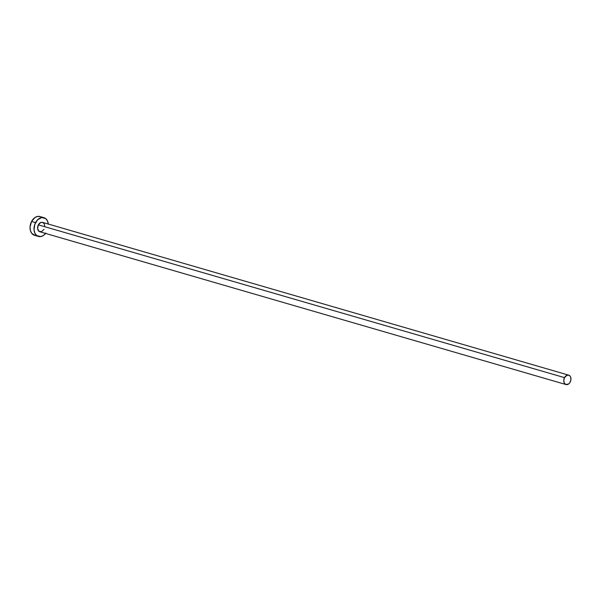 <?xml version="1.0" encoding="UTF-8"?>
<svg xmlns="http://www.w3.org/2000/svg" width="601" height="601" viewBox="0 0 601 601"><rect width="100%" height="100%" fill="white"/><g stroke="black" fill="none" stroke-linecap="round" stroke-linejoin="round"><path stroke-width="0.9" d="M568.734 375.167L42.558 222.378A4.891 3.463 106.2 0 0 38.366 224.857L564.542 377.646A4.891 3.463 -73.8 0 1 568.734 375.167A4.891 3.463 -73.8 0 1 570.191 382.071A4.891 3.463 -73.8 0 1 566.007 384.557A4.891 3.463 -73.8 0 1 564.542 377.646L38.366 224.857L40.763 222.498L42.821 222.468L44.324 223.993L44.774 226.547M43.918 217.682L39.944 216.525A9.774 6.927 106.2 0 0 31.568 221.484L35.542 222.64A9.774 6.927 -73.8 0 1 43.918 217.682A9.774 6.927 -73.8 0 1 48.313 224.045M40.47 216.713L37.773 216.383L34.986 217.509L31.568 221.484A9.774 6.927 106.2 0 0 34.49 235.299L38.464 236.456A9.774 6.927 -73.8 0 1 35.542 222.64L31.568 221.484L30.05 226.953L30.381 230.521L31.755 233.383L35.271 235.464M45.586 233.436A9.774 6.927 -73.8 0 1 38.464 236.456M48.328 224.188L47.456 220.913L45.638 218.569L41.747 217.539L37.675 219.726L34.783 224.383L34.054 229.95L34.926 233.226L36.751 235.569L40.635 236.599L43.422 235.472L45.864 233.068M44.016 229.281L41.619 231.64L38.967 231.317L37.623 228.508L38.366 224.857A4.891 3.463 106.2 0 0 39.831 231.761L566.007 384.557M564.542 377.646L563.783 380.38L564.234 382.942L565.736 384.46L568.478 384.062L569.703 382.86L570.83 380.283L570.785 377.556L570.101 376.121L568.997 375.257L566.938 375.287L564.542 377.646"/></g></svg>
